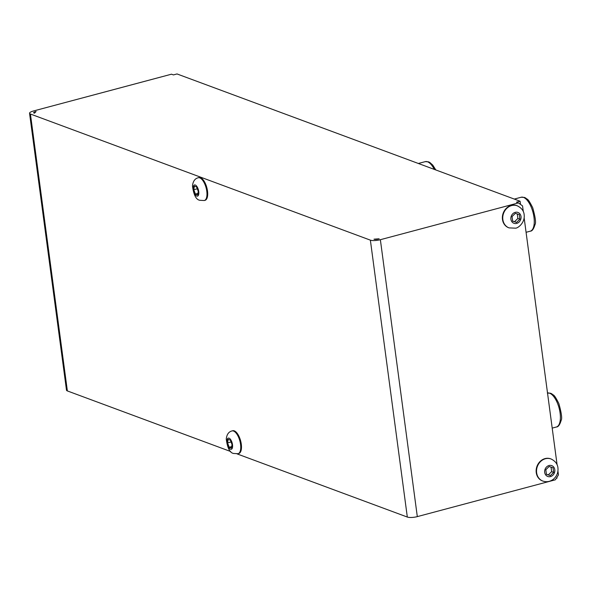 <?xml version="1.0" encoding="UTF-8"?>
<svg xmlns="http://www.w3.org/2000/svg" width="591" height="591" viewBox="0 0 591 591"><rect width="100%" height="100%" fill="white"/><g stroke="black" fill="none" stroke-linecap="round" stroke-linejoin="round"><path stroke-width="0.89" d="M518.41 202.905L380.368 239.702A7.439 1.943 172.4 0 1 370.372 240.145L30.422 114.026A7.439 1.943 -7.6 0 1 29.55 113.273A7.439 1.943 -7.6 0 1 33.436 110.997L171.479 74.193L173.422 74.909L177.034 73.949L520.087 201.221L516.468 202.181L518.41 202.905L522.547 205.897L523.316 211.644M524.158 217.916L557.099 464.814M557.934 471.093L558.443 474.891L555.355 479.811L417.312 516.615A7.439 1.943 172.4 0 1 407.317 517.051L237.08 453.895M556.921 477.314L557.032 478.126L556.286 478.326M520.087 201.221L520.508 204.42M379.149 238.794L373.985 239.185A3.31 0.864 172.4 0 0 378.425 238.986L379.149 238.794M34.426 113.206L36.095 111.522L35.379 111.714A3.31 0.864 -7.6 0 0 33.65 112.726A3.31 0.864 -7.6 0 0 34.034 113.058L34.426 113.206M230.66 451.517L67.367 390.932A7.439 1.943 172.4 0 1 66.495 390.178L29.55 113.273M198.945 177.566A11.783 5.024 75.1 0 1 206.835 187.657A11.783 5.024 75.1 0 1 205.018 200.334L204.294 200.534A11.783 5.024 -104.9 0 0 206.111 187.849A11.783 5.024 -104.9 0 0 198.221 177.758L198.945 177.566M232.728 430.736A11.783 5.024 75.1 0 1 240.618 440.827A11.783 5.024 75.1 0 1 238.794 453.511L238.077 453.703A11.783 5.024 -104.9 0 0 239.894 441.026A11.783 5.024 -104.9 0 0 232.004 430.935L232.728 430.736M197.667 194.912L195.429 194.084L193.782 189.711L194.373 186.172L196.611 187L198.258 191.373L197.667 194.912M197.911 193.42L195.429 194.084M193.782 189.711L197.276 188.78M231.443 448.089L229.205 447.254L227.557 442.881L228.148 439.342L230.387 440.177L232.034 444.543L231.443 448.089M231.694 446.589L229.205 447.254M227.557 442.881L231.059 441.95M508.858 227.816A11.783 10.202 -69.6 0 1 508.666 227.742A11.783 10.202 -69.6 0 1 502.468 219.446A11.783 10.202 -69.6 0 1 506.421 208.202A11.783 10.202 -69.6 0 1 516.866 205.646A11.783 10.202 -69.6 0 1 517.059 205.72M542.641 480.985A11.783 10.202 -69.6 0 1 542.449 480.919A11.783 10.202 -69.6 0 1 536.244 472.615A11.783 10.202 -69.6 0 1 540.204 461.372A11.783 10.202 -69.6 0 1 550.642 458.823A11.783 10.202 -69.6 0 1 550.834 458.897M546.431 474.3L545.825 469.734L549.135 466.491L553.05 467.806L553.664 472.379L550.354 475.622L546.431 474.3M546.424 474.226L548.337 474.876L551.647 471.625L553.664 472.379M548.337 474.876L550.354 475.622M551.647 471.625L551.034 467.06M512.656 221.13L512.042 216.565L515.352 213.314L519.275 214.636L519.881 219.202L516.571 222.452L512.656 221.13M512.641 221.049L514.554 221.706L517.864 218.456L517.258 213.89M517.864 218.456L519.881 219.202M514.554 221.706L516.571 222.452M35.379 111.714L35.438 112.187M30.422 114.026L67.367 390.932M407.317 517.051L370.372 240.145M196.759 196.079A5.792 2.467 75.1 0 1 193.301 186.904A5.792 2.467 75.1 0 1 198 188.647A5.792 2.467 75.1 0 1 196.759 196.079M230.534 449.249A5.792 2.467 75.1 0 1 227.077 440.073A5.792 2.467 75.1 0 1 231.775 441.817A5.792 2.467 75.1 0 1 230.534 449.249M380.368 239.702L417.312 516.615M542.833 481.059C546.66 482.315 550.206 481.687 553.449 479.175C556.848 476.198 558.347 472.49 557.956 468.035C557.631 464.105 555.326 461.076 551.034 458.963A11.783 10.202 110.4 0 0 540.588 461.519A11.783 10.202 110.4 0 0 536.635 472.756A11.783 10.202 110.4 0 0 542.833 481.059L542.449 480.919M544.688 472.401A5.792 5.016 -69.6 0 1 551.632 465.582A5.792 5.016 -69.6 0 1 552.91 475.179A5.792 5.016 -69.6 0 1 544.688 472.401M418.354 163.478L425.269 161.639A17.575 7.491 75.1 0 1 427.552 161.801A17.575 7.491 75.1 0 1 434.296 169.395M514.296 199.071L521.21 197.231A17.575 7.491 75.1 0 1 523.493 197.394A17.575 7.491 75.1 0 1 533.555 214.777A17.575 7.491 75.1 0 1 530.26 231.184L526.071 232.3M547.517 393A17.575 7.491 75.1 0 1 549.623 393.207A17.575 7.491 75.1 0 1 559.684 410.59A17.575 7.491 75.1 0 1 556.39 426.998L552.201 428.113M509.05 227.89L515.47 228.163C517.812 228.362 525.118 222.8 524.173 214.865C523.848 210.928 521.543 207.906 517.251 205.794A11.783 10.202 110.4 0 0 506.805 208.342A11.783 10.202 110.4 0 0 502.852 219.586A11.783 10.202 110.4 0 0 509.05 227.89L508.666 227.742M510.905 219.231A5.792 5.016 -69.6 0 1 517.849 212.413A5.792 5.016 -69.6 0 1 519.134 222.002A5.792 5.016 -69.6 0 1 510.905 219.231M198.221 177.758C194.904 178.578 192.991 181.289 192.474 185.884C193.663 194.986 196.146 199.788 199.913 200.305L204.294 200.534M232.004 430.935C228.687 431.748 226.767 434.459 226.257 439.061C227.446 448.155 229.921 452.965 233.689 453.474L238.077 453.703M551.034 458.963L550.642 458.823M425.269 161.639L428.534 161.838L429.908 162.525L432.789 165.133L435.818 169.957M521.21 197.231L524.476 197.431L525.85 198.118C527.556 200.061 527.371 197.128 532.705 207.7C535.387 217.289 536.155 222.918 535.01 224.58C533.703 228.998 532.122 231.207 530.26 231.184M547.332 393.045L550.605 393.244L551.979 393.931C553.686 395.874 553.501 392.941 558.835 403.513C561.509 413.102 562.277 418.731 561.14 420.393C559.832 424.811 558.244 427.02 556.39 426.998M517.251 205.794L516.866 205.646"/></g></svg>
